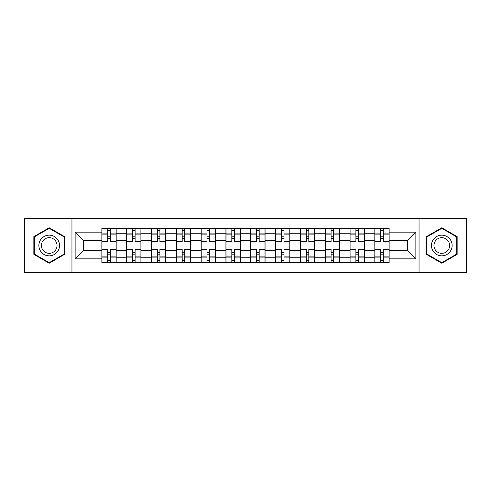 <?xml version="1.0" encoding="UTF-8"?>
<svg xmlns="http://www.w3.org/2000/svg" width="491" height="491" viewBox="0 0 491 491"><rect width="100%" height="100%" fill="white"/><g stroke="black" fill="none" stroke-linecap="round" stroke-linejoin="round"><path stroke-width="0.74" d="M419.044 272.781L466.45 272.781L466.45 218.219L24.55 218.219L24.55 272.781L419.044 272.781L419.044 218.219M126.672 262.599L126.672 233.25L116.177 233.25L116.177 262.599M116.177 233.25L116.177 228.401M126.672 233.25L126.672 228.401M140.991 228.401L140.991 262.599M151.492 262.599L151.492 228.401M165.805 228.401L165.805 262.599M176.306 262.599L176.306 228.401M190.618 228.401L190.618 262.599M201.12 262.599L201.12 228.401M215.439 228.401L215.439 262.599M225.934 262.599L225.934 228.401M240.252 228.401L240.252 262.599M250.748 262.599L250.748 228.401M265.066 228.401L265.066 262.599M275.561 262.599L275.561 228.401M289.88 228.401L289.88 262.599M300.382 262.599L300.382 228.401M314.694 228.401L314.694 262.599M325.195 262.599L325.195 228.401M339.508 228.401L339.508 262.599M350.009 262.599L350.009 228.401M364.328 228.401L364.328 262.599M374.823 262.599L374.823 228.401M374.823 250.428L364.328 250.428M350.009 250.428L339.508 250.428M325.195 250.428L314.694 250.428M300.382 250.428L289.88 250.428M275.561 250.428L265.066 250.428M250.748 250.428L240.252 250.428M225.934 250.428L215.439 250.428M201.12 250.428L190.618 250.428M176.306 250.428L165.805 250.428M151.492 250.428L140.991 250.428M126.672 250.428L116.177 250.428M374.823 240.572L364.328 240.572M350.009 240.572L339.508 240.572M325.195 240.572L314.694 240.572M300.382 240.572L289.88 240.572M275.561 240.572L265.066 240.572M250.748 240.572L240.252 240.572M225.934 240.572L215.439 240.572M201.12 240.572L190.618 240.572M176.306 240.572L165.805 240.572M151.492 240.572L140.991 240.572M126.672 240.572L116.177 240.572M83.568 250.428L101.858 250.428L101.858 240.572L83.568 240.572L83.568 250.428L75.135 258.861L75.135 232.139L101.858 232.139L101.858 240.572M389.142 240.572L389.142 250.428L407.432 250.428L407.432 240.572L389.142 240.572L389.142 228.401L101.858 228.401L101.858 232.139M389.142 232.139L415.865 232.139L415.865 258.861L389.142 258.861L389.142 250.428M101.858 250.428L101.858 262.599L389.142 262.599L389.142 258.861M101.858 258.861L75.135 258.861M71.956 272.781L71.956 218.219M64.554 236.637L49.204 227.775L33.854 236.637L33.854 254.363L49.204 263.225L64.554 254.363L64.554 236.637M457.146 236.637L441.796 227.775L426.446 236.637L426.446 254.363L441.796 263.225L457.146 254.363L457.146 236.637M110.291 260.212L107.744 260.212M107.744 230.788L110.291 230.788M135.105 260.212L132.558 260.212M132.558 230.788L135.105 230.788M159.919 260.212L157.372 260.212M157.372 230.788L159.919 230.788M184.733 260.212L182.192 260.212M182.192 230.788L184.733 230.788M209.553 260.212L207.006 260.212M207.006 230.788L209.553 230.788M234.367 260.212L231.82 260.212M231.82 230.788L234.367 230.788M259.18 260.212L256.633 260.212M256.633 230.788L259.18 230.788M283.994 260.212L281.447 260.212M281.447 230.788L283.994 230.788M308.808 260.212L306.267 260.212M306.267 230.788L308.808 230.788M333.628 260.212L331.081 260.212M331.081 230.788L333.628 230.788M358.442 260.212L355.895 260.212M355.895 230.788L358.442 230.788M383.256 260.212L380.709 260.212M380.709 230.788L383.256 230.788M75.135 232.139L83.568 240.572M407.432 250.428L415.865 258.861M407.432 240.572L415.865 232.139M116.097 262.599L116.097 241.762L110.291 241.762L110.291 228.401M107.744 228.401L107.744 241.762L101.938 241.762L101.938 228.401M116.097 241.762L116.097 228.401M101.938 262.599L101.938 249.238L107.744 249.238L107.744 262.599M110.291 262.599L110.291 249.238L116.097 249.238M107.744 238.264L110.291 238.264M101.938 249.238L101.938 241.762M110.291 252.736L107.744 252.736M110.291 260.531L107.744 260.531M107.744 254.804L110.291 254.804M110.291 236.196L107.744 236.196M107.744 230.469L110.291 230.469M40.25 250.668A10.342 10.342 0 0 0 54.378 254.455A10.342 10.342 0 0 0 58.159 240.332A10.342 10.342 0 0 0 44.037 236.545A10.342 10.342 0 0 0 40.25 250.668M42.429 249.416A7.825 7.825 0 0 0 53.12 252.282A7.825 7.825 0 0 0 55.986 241.584A7.825 7.825 0 0 0 45.295 238.718A7.825 7.825 0 0 0 42.429 249.416M49.204 228.327L64.082 236.914L64.082 254.086L49.204 262.673L34.333 254.086L34.333 236.914L49.204 228.327M432.841 250.668A10.342 10.342 0 0 0 446.963 254.455A10.342 10.342 0 0 0 450.75 240.332A10.342 10.342 0 0 0 436.622 236.545A10.342 10.342 0 0 0 432.841 250.668M435.014 249.416A7.825 7.825 0 0 0 445.705 252.282A7.825 7.825 0 0 0 448.571 241.584A7.825 7.825 0 0 0 437.88 238.718A7.825 7.825 0 0 0 435.014 249.416M441.796 228.327L456.667 236.914L456.667 254.086L441.796 262.673L426.918 254.086L426.918 236.914L441.796 228.327M140.911 262.599L140.911 241.762L135.105 241.762L135.105 228.401M132.558 228.401L132.558 241.762L126.752 241.762L126.752 228.401M140.911 241.762L140.911 228.401M126.752 262.599L126.752 249.238L132.558 249.238L132.558 262.599M135.105 262.599L135.105 249.238L140.911 249.238M132.558 238.264L135.105 238.264M126.752 249.238L126.752 241.762M135.105 252.736L132.558 252.736M135.105 260.531L132.558 260.531M132.558 254.804L135.105 254.804M135.105 236.196L132.558 236.196M132.558 230.469L135.105 230.469M165.725 262.599L165.725 241.762L159.919 241.762L159.919 228.401M157.372 228.401L157.372 241.762L151.566 241.762L151.566 228.401M165.725 241.762L165.725 228.401M151.566 262.599L151.566 249.238L157.372 249.238L157.372 262.599M159.919 262.599L159.919 249.238L165.725 249.238M157.372 238.264L159.919 238.264M151.566 249.238L151.566 241.762M159.919 252.736L157.372 252.736M159.919 260.531L157.372 260.531M157.372 254.804L159.919 254.804M159.919 236.196L157.372 236.196M157.372 230.469L159.919 230.469M190.539 262.599L190.539 241.762L184.733 241.762L184.733 228.401M182.192 228.401L182.192 241.762L176.386 241.762L176.386 228.401M190.539 241.762L190.539 228.401M176.386 262.599L176.386 249.238L182.192 249.238L182.192 262.599M184.733 262.599L184.733 249.238L190.539 249.238M182.192 238.264L184.733 238.264M176.386 249.238L176.386 241.762M184.733 252.736L182.192 252.736M184.733 260.531L182.192 260.531M182.192 254.804L184.733 254.804M184.733 236.196L182.192 236.196M182.192 230.469L184.733 230.469M215.359 262.599L215.359 241.762L209.553 241.762L209.553 228.401M207.006 228.401L207.006 241.762L201.2 241.762L201.2 228.401M215.359 241.762L215.359 228.401M201.2 262.599L201.2 249.238L207.006 249.238L207.006 262.599M209.553 262.599L209.553 249.238L215.359 249.238M207.006 238.264L209.553 238.264M201.2 249.238L201.2 241.762M209.553 252.736L207.006 252.736M209.553 260.531L207.006 260.531M207.006 254.804L209.553 254.804M209.553 236.196L207.006 236.196M207.006 230.469L209.553 230.469M240.173 262.599L240.173 241.762L234.367 241.762L234.367 228.401M231.82 228.401L231.82 241.762L226.013 241.762L226.013 228.401M240.173 241.762L240.173 228.401M226.013 262.599L226.013 249.238L231.82 249.238L231.82 262.599M234.367 262.599L234.367 249.238L240.173 249.238M231.82 238.264L234.367 238.264M226.013 249.238L226.013 241.762M234.367 252.736L231.82 252.736M234.367 260.531L231.82 260.531M231.82 254.804L234.367 254.804M234.367 236.196L231.82 236.196M231.82 230.469L234.367 230.469M264.987 262.599L264.987 241.762L259.18 241.762L259.18 228.401M256.633 228.401L256.633 241.762L250.827 241.762L250.827 228.401M264.987 241.762L264.987 228.401M250.827 262.599L250.827 249.238L256.633 249.238L256.633 262.599M259.18 262.599L259.18 249.238L264.987 249.238M256.633 238.264L259.18 238.264M250.827 249.238L250.827 241.762M259.18 252.736L256.633 252.736M259.18 260.531L256.633 260.531M256.633 254.804L259.18 254.804M259.18 236.196L256.633 236.196M256.633 230.469L259.18 230.469M289.8 262.599L289.8 241.762L283.994 241.762L283.994 228.401M281.447 228.401L281.447 241.762L275.641 241.762L275.641 228.401M289.8 241.762L289.8 228.401M275.641 262.599L275.641 249.238L281.447 249.238L281.447 262.599M283.994 262.599L283.994 249.238L289.8 249.238M281.447 238.264L283.994 238.264M275.641 249.238L275.641 241.762M283.994 252.736L281.447 252.736M283.994 260.531L281.447 260.531M281.447 254.804L283.994 254.804M283.994 236.196L281.447 236.196M281.447 230.469L283.994 230.469M314.614 262.599L314.614 241.762L308.808 241.762L308.808 228.401M306.267 228.401L306.267 241.762L300.461 241.762L300.461 228.401M314.614 241.762L314.614 228.401M300.461 262.599L300.461 249.238L306.267 249.238L306.267 262.599M308.808 262.599L308.808 249.238L314.614 249.238M306.267 238.264L308.808 238.264M300.461 249.238L300.461 241.762M308.808 252.736L306.267 252.736M308.808 260.531L306.267 260.531M306.267 254.804L308.808 254.804M308.808 236.196L306.267 236.196M306.267 230.469L308.808 230.469M339.434 262.599L339.434 241.762L333.628 241.762L333.628 228.401M331.081 228.401L331.081 241.762L325.275 241.762L325.275 228.401M339.434 241.762L339.434 228.401M325.275 262.599L325.275 249.238L331.081 249.238L331.081 262.599M333.628 262.599L333.628 249.238L339.434 249.238M331.081 238.264L333.628 238.264M325.275 249.238L325.275 241.762M333.628 252.736L331.081 252.736M333.628 260.531L331.081 260.531M331.081 254.804L333.628 254.804M333.628 236.196L331.081 236.196M331.081 230.469L333.628 230.469M364.248 262.599L364.248 241.762L358.442 241.762L358.442 228.401M355.895 228.401L355.895 241.762L350.089 241.762L350.089 228.401M364.248 241.762L364.248 228.401M350.089 262.599L350.089 249.238L355.895 249.238L355.895 262.599M358.442 262.599L358.442 249.238L364.248 249.238M355.895 238.264L358.442 238.264M350.089 249.238L350.089 241.762M358.442 252.736L355.895 252.736M358.442 260.531L355.895 260.531M355.895 254.804L358.442 254.804M358.442 236.196L355.895 236.196M355.895 230.469L358.442 230.469M389.062 262.599L389.062 241.762L383.256 241.762L383.256 228.401M380.709 228.401L380.709 241.762L374.903 241.762L374.903 228.401M389.062 241.762L389.062 228.401M374.903 262.599L374.903 249.238L380.709 249.238L380.709 262.599M383.256 262.599L383.256 249.238L389.062 249.238M380.709 238.264L383.256 238.264M374.903 249.238L374.903 241.762M383.256 252.736L380.709 252.736M383.256 260.531L380.709 260.531M380.709 254.804L383.256 254.804M383.256 236.196L380.709 236.196M380.709 230.469L383.256 230.469M350.009 233.25L339.508 233.25M325.195 233.25L314.694 233.25M300.382 233.25L289.88 233.25M275.561 233.25L265.066 233.25M250.748 233.25L240.252 233.25M225.934 233.25L215.439 233.25M201.12 233.25L190.618 233.25M176.306 233.25L165.805 233.25M151.492 233.25L140.991 233.25M374.823 233.25L364.328 233.25M350.009 257.75L339.508 257.75M325.195 257.75L314.694 257.75M300.382 257.75L289.88 257.75M275.561 257.75L265.066 257.75M250.748 257.75L240.252 257.75M225.934 257.75L215.439 257.75M201.12 257.75L190.618 257.75M176.306 257.75L165.805 257.75M151.492 257.75L140.991 257.75M126.672 257.75L116.177 257.75M374.823 257.75L364.328 257.75M116.097 233.888L110.291 233.888M107.744 233.888L101.938 233.888M107.744 234.103L101.938 234.103M107.744 256.897L101.938 256.897M107.744 257.112L101.938 257.112M116.097 257.112L110.291 257.112M116.097 234.103L110.291 234.103M116.097 256.897L110.291 256.897M140.911 233.888L135.105 233.888M132.558 233.888L126.752 233.888M132.558 234.103L126.752 234.103M132.558 256.897L126.752 256.897M132.558 257.112L126.752 257.112M140.911 257.112L135.105 257.112M140.911 234.103L135.105 234.103M140.911 256.897L135.105 256.897M165.725 233.888L159.919 233.888M157.372 233.888L151.566 233.888M157.372 234.103L151.566 234.103M157.372 256.897L151.566 256.897M157.372 257.112L151.566 257.112M165.725 257.112L159.919 257.112M165.725 234.103L159.919 234.103M165.725 256.897L159.919 256.897M190.539 233.888L184.733 233.888M182.192 233.888L176.386 233.888M182.192 234.103L176.386 234.103M182.192 256.897L176.386 256.897M182.192 257.112L176.386 257.112M190.539 257.112L184.733 257.112M190.539 234.103L184.733 234.103M190.539 256.897L184.733 256.897M215.359 233.888L209.553 233.888M207.006 233.888L201.2 233.888M207.006 234.103L201.2 234.103M207.006 256.897L201.2 256.897M207.006 257.112L201.2 257.112M215.359 257.112L209.553 257.112M215.359 234.103L209.553 234.103M215.359 256.897L209.553 256.897M240.173 233.888L234.367 233.888M231.82 233.888L226.013 233.888M231.82 234.103L226.013 234.103M231.82 256.897L226.013 256.897M231.82 257.112L226.013 257.112M240.173 257.112L234.367 257.112M240.173 234.103L234.367 234.103M240.173 256.897L234.367 256.897M264.987 233.888L259.18 233.888M256.633 233.888L250.827 233.888M256.633 234.103L250.827 234.103M256.633 256.897L250.827 256.897M256.633 257.112L250.827 257.112M264.987 257.112L259.18 257.112M264.987 234.103L259.18 234.103M264.987 256.897L259.18 256.897M289.8 233.888L283.994 233.888M281.447 233.888L275.641 233.888M281.447 234.103L275.641 234.103M281.447 256.897L275.641 256.897M281.447 257.112L275.641 257.112M289.8 257.112L283.994 257.112M289.8 234.103L283.994 234.103M289.8 256.897L283.994 256.897M314.614 233.888L308.808 233.888M306.267 233.888L300.461 233.888M306.267 234.103L300.461 234.103M306.267 256.897L300.461 256.897M306.267 257.112L300.461 257.112M314.614 257.112L308.808 257.112M314.614 234.103L308.808 234.103M314.614 256.897L308.808 256.897M339.434 233.888L333.628 233.888M331.081 233.888L325.275 233.888M331.081 234.103L325.275 234.103M331.081 256.897L325.275 256.897M331.081 257.112L325.275 257.112M339.434 257.112L333.628 257.112M339.434 234.103L333.628 234.103M339.434 256.897L333.628 256.897M364.248 233.888L358.442 233.888M355.895 233.888L350.089 233.888M355.895 234.103L350.089 234.103M355.895 256.897L350.089 256.897M355.895 257.112L350.089 257.112M364.248 257.112L358.442 257.112M364.248 234.103L358.442 234.103M364.248 256.897L358.442 256.897M389.062 233.888L383.256 233.888M380.709 233.888L374.903 233.888M380.709 234.103L374.903 234.103M380.709 256.897L374.903 256.897M380.709 257.112L374.903 257.112M389.062 257.112L383.256 257.112M389.062 234.103L383.256 234.103M389.062 256.897L383.256 256.897"/></g></svg>
